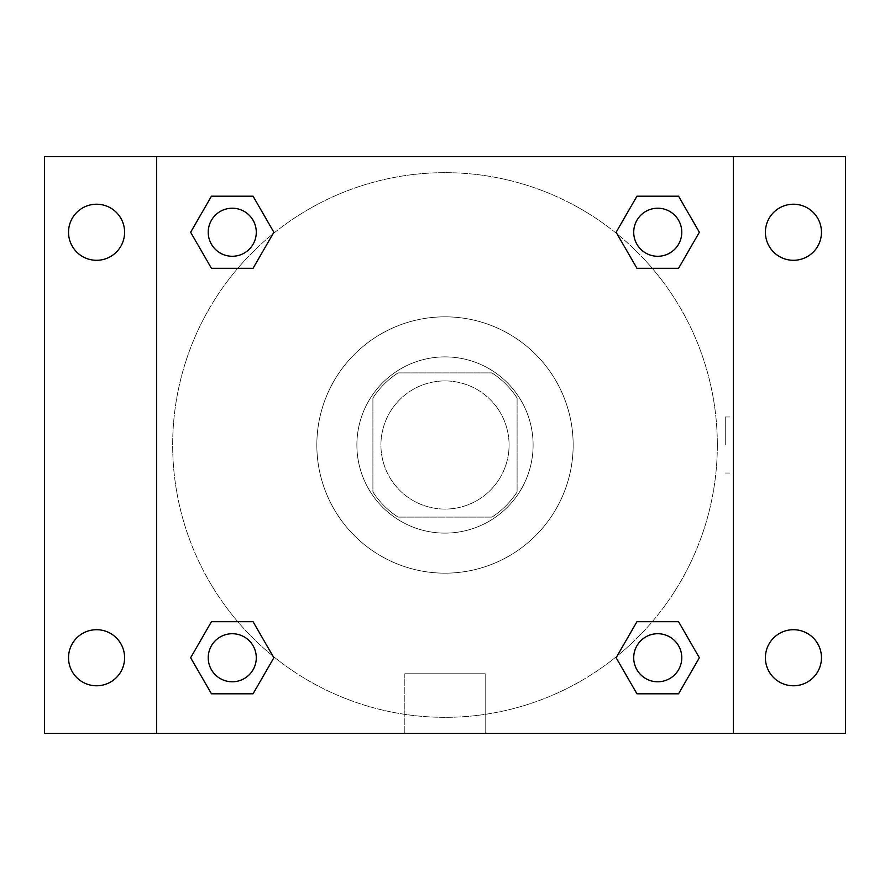 <?xml version="1.0" encoding="UTF-8"?>
<svg xmlns="http://www.w3.org/2000/svg" width="890" height="890" viewBox="0 0 890 890"><rect width="100%" height="100%" fill="white"/><g stroke="black" fill="none" stroke-linecap="round" stroke-linejoin="round"><path stroke-width="0.67" stroke-dasharray="4.45 3.34" d="M509.08 445A64.08 64.08 0 0 0 412.96 389.509A64.08 64.08 0 0 0 412.96 500.492A64.08 64.08 0 0 0 509.08 445A64.08 64.08 0 0 0 412.96 389.509A64.08 64.08 0 0 0 412.96 500.492A64.08 64.08 0 0 0 509.08 445M492.003 517.09L397.997 517.09A86.063 86.063 0 0 1 372.91 492.003L372.91 397.997A86.063 86.063 0 0 1 397.997 372.91L492.003 372.91A86.063 86.063 0 0 1 517.09 397.997L517.09 492.003A86.063 86.063 0 0 1 492.003 517.09L397.997 517.09A86.063 86.063 0 0 1 372.91 492.003L372.91 397.997A86.063 86.063 0 0 1 397.997 372.91L492.003 372.91A86.063 86.063 0 0 1 517.09 397.997L517.09 492.003A86.063 86.063 0 0 1 492.003 517.09M445 356.89A88.11 88.11 0 0 1 521.306 489.055A88.11 88.11 0 0 1 368.694 489.055A88.11 88.11 0 0 1 445 356.89A88.11 88.11 0 0 0 356.89 445A88.11 88.11 0 0 0 445 533.11A88.11 88.11 0 0 0 533.11 445A88.11 88.11 0 0 0 445 356.89M573.16 445A128.16 128.16 0 0 0 380.92 334.006A128.16 128.16 0 0 0 380.92 555.994A128.16 128.16 0 0 0 573.16 445A128.16 128.16 0 0 0 380.92 334.006A128.16 128.16 0 0 0 380.92 555.994A128.16 128.16 0 0 0 573.16 445M96.565 685.778A28.035 28.035 0 0 0 120.84 643.726A28.035 28.035 0 0 0 72.29 643.726A28.035 28.035 0 0 0 96.565 685.778M793.435 685.778A28.035 28.035 0 0 0 817.71 643.726A28.035 28.035 0 0 0 769.16 643.726A28.035 28.035 0 0 0 793.435 685.778M793.435 260.292A28.035 28.035 0 0 0 817.71 218.239A28.035 28.035 0 0 0 769.16 218.239A28.035 28.035 0 0 0 793.435 260.292M96.565 260.292A28.035 28.035 0 0 0 120.84 218.239A28.035 28.035 0 0 0 72.29 218.239A28.035 28.035 0 0 0 96.565 260.292M44.5 156.64L845.5 156.64L845.5 733.36L44.5 733.36L44.5 156.64M156.64 156.64L733.36 156.64L733.36 733.36L156.64 733.36L156.64 156.64L733.36 156.64L733.36 733.36L156.64 733.36L156.64 156.64L156.64 733.36M473.035 156.64L416.965 156.651L473.035 156.64M485.184 733.36L404.817 733.36L485.184 733.36L404.817 733.36L485.184 733.36L485.184 673.763L404.817 673.763L485.184 673.763L404.817 673.763L485.184 673.763L485.184 733.36M717.34 445A272.34 272.34 0 0 0 308.83 209.15A272.34 272.34 0 0 0 308.83 680.85A272.34 272.34 0 0 0 717.34 445A272.34 272.34 0 0 0 308.83 209.15A272.34 272.34 0 0 0 308.83 680.85A272.34 272.34 0 0 0 717.34 445M256.287 657.743A24.03 24.03 0 0 0 220.242 636.94A24.03 24.03 0 0 0 220.242 678.558A24.03 24.03 0 0 0 256.287 657.743A24.03 24.03 0 0 0 220.242 636.94A24.03 24.03 0 0 0 220.242 678.558A24.03 24.03 0 0 0 256.287 657.743A24.03 24.03 0 0 0 220.242 636.94A24.03 24.03 0 0 0 220.242 678.558A24.03 24.03 0 0 0 256.287 657.743M681.773 232.257A24.03 24.03 0 0 0 645.728 211.442A24.03 24.03 0 0 0 645.728 253.06A24.03 24.03 0 0 0 681.773 232.257A24.03 24.03 0 0 0 645.728 211.442A24.03 24.03 0 0 0 645.728 253.06A24.03 24.03 0 0 0 681.773 232.257A24.03 24.03 0 0 0 645.728 211.442A24.03 24.03 0 0 0 645.728 253.06A24.03 24.03 0 0 0 681.773 232.257M256.287 232.257A24.03 24.03 0 0 0 220.242 211.442A24.03 24.03 0 0 0 220.242 253.06A24.03 24.03 0 0 0 256.287 232.257A24.03 24.03 0 0 0 220.242 211.442A24.03 24.03 0 0 0 220.242 253.06A24.03 24.03 0 0 0 256.287 232.257A24.03 24.03 0 0 0 220.242 211.442A24.03 24.03 0 0 0 220.242 253.06A24.03 24.03 0 0 0 256.287 232.257M633.713 657.743A24.03 24.03 0 0 1 669.758 636.94A24.03 24.03 0 0 1 669.758 678.558A24.03 24.03 0 0 1 633.713 657.743A24.03 24.03 0 0 1 669.758 636.94A24.03 24.03 0 0 1 669.758 678.558A24.03 24.03 0 0 1 633.713 657.743M156.64 445L156.64 416.965L156.651 445M733.36 445L733.36 416.965L733.349 445M725.283 445L725.283 416.965L725.283 445M733.36 156.64L733.36 733.36M211.442 693.788L190.638 657.743L211.442 621.698L190.638 657.743L211.442 693.788M253.06 621.698L273.875 657.743L253.06 693.788L273.875 657.743L253.06 621.698M636.94 268.302L616.125 232.257L636.94 196.212L616.125 232.257L636.94 268.302M678.558 196.212L699.362 232.257L678.558 268.302L699.362 232.257L678.558 196.212M211.442 268.302L190.638 232.257L211.442 196.212L190.638 232.257L211.442 268.302M253.06 196.212L273.875 232.257L253.06 268.302L273.875 232.257L253.06 196.212M636.94 693.788L616.125 657.743L636.94 621.698L616.125 657.743L636.94 693.788M678.558 621.698L699.362 657.743L678.558 693.788L699.362 657.743L678.558 621.698M681.773 657.743A24.03 24.03 0 0 0 645.728 636.94A24.03 24.03 0 0 0 645.728 678.558A24.03 24.03 0 0 0 681.773 657.743M725.283 473.035L733.36 473.035M725.283 416.965L733.36 416.965M404.817 673.763L404.817 733.36L404.817 673.763"/><path stroke-width="1.33" d="M44.5 156.64L845.5 156.64L845.5 733.36L44.5 733.36L44.5 156.64M793.435 204.222A28.035 28.035 0 0 1 821.47 232.257A28.035 28.035 0 0 1 793.435 260.292A28.035 28.035 0 0 1 765.4 232.257A28.035 28.035 0 0 1 793.435 204.222M793.435 629.708A28.035 28.035 0 0 1 821.47 657.743A28.035 28.035 0 0 1 793.435 685.778A28.035 28.035 0 0 1 765.4 657.743A28.035 28.035 0 0 1 793.435 629.708M96.565 629.708A28.035 28.035 0 0 1 124.6 657.743A28.035 28.035 0 0 1 96.565 685.778A28.035 28.035 0 0 1 68.53 657.743A28.035 28.035 0 0 1 96.565 629.708M96.565 204.222A28.035 28.035 0 0 1 124.6 232.257A28.035 28.035 0 0 1 96.565 260.292A28.035 28.035 0 0 1 68.53 232.257A28.035 28.035 0 0 1 96.565 204.222M211.442 621.698L253.06 621.698L273.875 657.743L253.06 693.788L211.442 693.788L190.638 657.743L211.442 621.698L253.06 621.698L211.442 621.698M636.94 196.212L678.558 196.212L699.362 232.257L678.558 268.302L636.94 268.302L616.125 232.257L636.94 196.212L678.558 196.212L636.94 196.212M156.64 733.36L156.64 156.64M733.36 156.64L733.36 733.36M211.442 196.212L253.06 196.212L273.875 232.257L253.06 268.302L211.442 268.302L190.638 232.257L211.442 196.212L253.06 196.212L211.442 196.212M636.94 621.698L678.558 621.698L699.362 657.743L678.558 693.788L636.94 693.788L616.125 657.743L636.94 621.698L678.558 621.698L636.94 621.698M678.558 693.788L636.94 693.788L678.558 693.788M681.773 657.743A24.03 24.03 0 0 0 645.728 636.94A24.03 24.03 0 0 0 645.728 678.558A24.03 24.03 0 0 0 681.773 657.743M253.06 693.788L211.442 693.788L253.06 693.788M256.287 657.743A24.03 24.03 0 0 0 220.242 636.94A24.03 24.03 0 0 0 220.242 678.558A24.03 24.03 0 0 0 256.287 657.743M678.558 268.302L636.94 268.302L678.558 268.302M681.773 232.257A24.03 24.03 0 0 0 645.728 211.442A24.03 24.03 0 0 0 645.728 253.06A24.03 24.03 0 0 0 681.773 232.257M253.06 268.302L211.442 268.302L253.06 268.302M256.287 232.257A24.03 24.03 0 0 0 220.242 211.442A24.03 24.03 0 0 0 220.242 253.06A24.03 24.03 0 0 0 256.287 232.257"/></g></svg>
